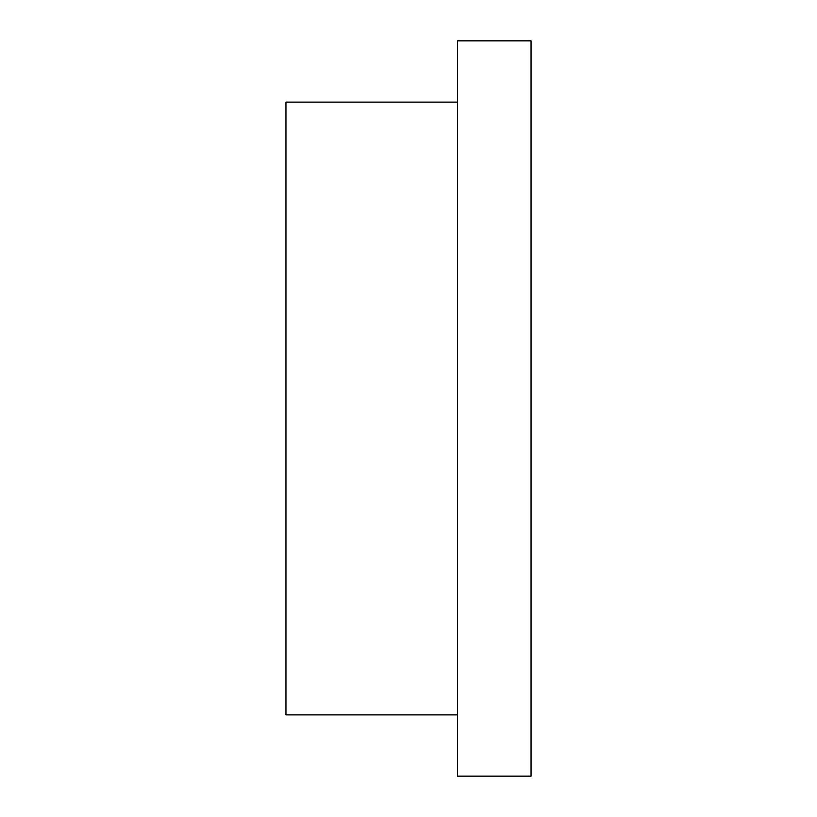 <?xml version="1.0" encoding="UTF-8"?>
<svg xmlns="http://www.w3.org/2000/svg" width="817" height="817" viewBox="0 0 817 817"><rect width="100%" height="100%" fill="white"/><g stroke="black" fill="none" stroke-linecap="round" stroke-linejoin="round"><path stroke-width="1.23" d="M457.52 714.875L285.95 714.875L285.95 102.125L457.52 102.125M457.52 776.15L457.52 40.85L531.05 40.85L531.05 776.15L457.52 776.15"/></g></svg>
